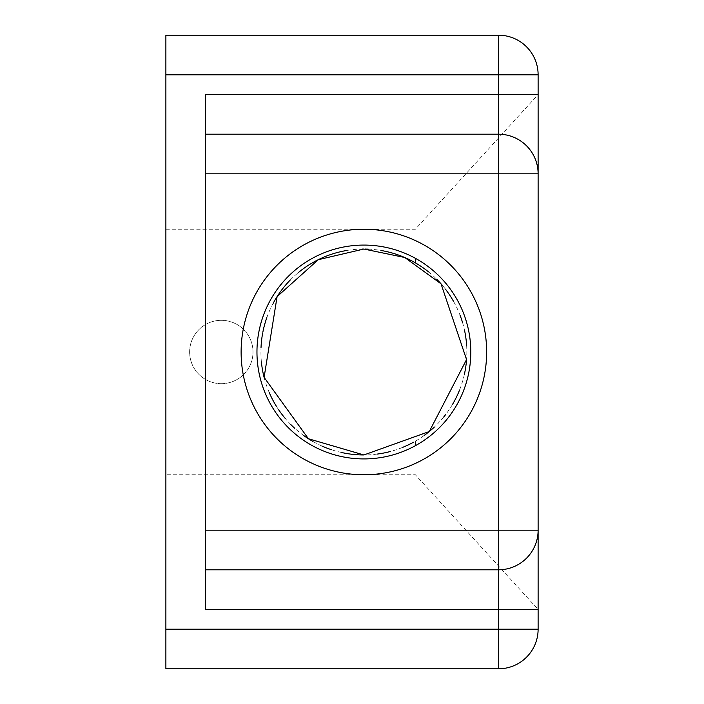 <?xml version="1.0" encoding="UTF-8"?>
<svg xmlns="http://www.w3.org/2000/svg" width="704" height="704" viewBox="0 0 704 704"><rect width="100%" height="100%" fill="white"/><g stroke="black" fill="none" stroke-linecap="round" stroke-linejoin="round"><path stroke-width="0.53" stroke-dasharray="3.52 2.64" d="M165.88 629.2L165.88 668.8L498.52 668.8L498.52 35.2L165.88 35.2L165.88 629.2L538.12 629.2L538.12 74.8L165.88 74.8M165.88 352L165.88 474.76L165.88 352M415.36 445.711L415.36 441.17M538.12 530.2L538.12 352L538.12 609.4L415.36 474.76L165.88 474.76M538.12 352L538.12 94.6L538.12 352M415.36 262.83L415.36 258.289M205.48 609.4L205.48 94.6M221.32 383.68A31.68 31.68 0 0 1 189.64 352A31.68 31.68 0 0 1 221.32 320.32A31.68 31.68 0 0 1 253 352A31.68 31.68 0 0 1 221.32 383.68A31.68 31.68 0 0 1 189.64 352A31.68 31.68 0 0 1 221.32 320.32A31.68 31.68 0 0 1 253 352A31.68 31.68 0 0 1 221.32 383.68M205.48 569.8L498.52 569.8M538.12 173.8A39.6 39.6 0 0 0 498.52 134.2L205.48 134.2M341.334 452.461A102.96 102.96 0 0 1 331.294 449.671M321.93 446.028A102.96 102.96 0 0 1 312.91 441.461M303.917 435.697A102.96 102.96 0 0 1 294.765 428.314M290.84 424.574A102.96 102.96 0 0 1 285.49 418.748M278.37 409.358A102.96 102.96 0 0 1 276.681 406.754M269.289 392.656A102.96 102.96 0 0 1 264.097 377.379M261.422 362.155A102.96 102.96 0 0 1 261.008 347.811M262.715 332.869A102.96 102.96 0 0 1 262.962 331.584M266.816 317.654A102.96 102.96 0 0 1 273.178 303.274M281.345 290.453A102.96 102.96 0 0 1 281.741 289.916M290.25 280.034A102.96 102.96 0 0 1 298.663 272.325M346.861 250.457A102.96 102.96 0 0 1 362.507 249.049M363.88 249.04A102.96 102.96 0 0 1 365.191 249.049M366.362 249.066A102.96 102.96 0 0 1 367.374 249.102M368.333 249.137A102.96 102.96 0 0 1 381.04 250.483M428.542 271.885A102.96 102.96 0 0 1 436.682 279.198M442.842 285.93A102.96 102.96 0 0 1 445.377 289.08M453.552 301.4A102.96 102.96 0 0 1 460.099 315.357M462.572 322.652A102.96 102.96 0 0 1 464.534 330.326M466.62 345.321A102.96 102.96 0 0 1 466.558 359.586M464.306 374.713A102.96 102.96 0 0 1 459.536 390.086M452.47 404.474A102.96 102.96 0 0 1 445.509 414.744M443.828 416.874A102.96 102.96 0 0 1 434.28 427.134M424.116 435.503A102.96 102.96 0 0 1 413.45 442.244M402.195 447.568A102.96 102.96 0 0 1 390.218 451.537M377.221 454.089A102.96 102.96 0 0 1 363.88 454.96M165.88 229.24L415.36 229.24L538.12 94.6"/><path stroke-width="1.06" d="M205.48 530.2L538.12 530.2A39.6 39.6 0 0 1 498.52 569.8A39.6 39.6 0 0 0 538.12 530.2L538.12 173.8A39.6 39.6 0 0 0 498.52 134.2L498.52 173.8L538.12 173.8L538.12 74.8L498.52 74.8L498.52 94.6L205.48 94.6L205.48 609.4L538.12 609.4L538.12 530.2L538.12 629.2A39.6 39.6 0 0 1 498.52 668.8L165.88 668.8L165.88 35.2L498.52 35.2L498.52 74.8L165.88 74.8M415.36 441.17L415.36 445.711M415.36 258.289L415.36 262.83M538.12 74.8A39.6 39.6 0 0 0 498.52 35.2A39.6 39.6 0 0 1 538.12 74.8M205.48 569.8L498.52 569.8L498.52 668.8A39.6 39.6 0 0 0 538.12 629.2L165.88 629.2M205.48 134.2L498.52 134.2L498.52 94.6L538.12 94.6M486.64 352A122.76 122.76 0 0 1 363.88 474.76A122.76 122.76 0 0 1 241.12 352A122.76 122.76 0 0 1 363.88 229.24A122.76 122.76 0 0 1 486.64 352M256.96 352A106.92 106.92 0 0 0 363.88 458.92A106.92 106.92 0 0 0 470.8 352A106.92 106.92 0 0 0 363.88 245.08A106.92 106.92 0 0 0 256.96 352M362.507 249.049A102.96 102.96 0 0 1 363.88 249.04L404.747 257.497L441.012 283.8L466.558 359.586L429.264 431.534L363.88 454.96A102.96 102.96 0 0 1 341.334 452.461M331.294 449.671A102.96 102.96 0 0 1 321.93 446.028M312.91 441.461A102.96 102.96 0 0 1 303.917 435.697M294.765 428.314A102.96 102.96 0 0 1 290.84 424.574M285.49 418.748A102.96 102.96 0 0 1 278.37 409.358M276.681 406.754A102.96 102.96 0 0 1 269.289 392.656M264.097 377.379A102.96 102.96 0 0 1 261.422 362.155M261.008 347.811A102.96 102.96 0 0 1 262.715 332.869M262.962 331.584A102.96 102.96 0 0 1 266.816 317.654M273.178 303.274A102.96 102.96 0 0 1 281.345 290.453M281.741 289.916A102.96 102.96 0 0 1 290.25 280.034M298.663 272.325A102.96 102.96 0 0 1 346.861 250.457M363.88 454.96L308.422 438.75L264.097 377.379L277.094 296.613L318.27 259.697L363.88 249.04M365.191 249.049A102.96 102.96 0 0 1 366.362 249.066M367.374 249.102A102.96 102.96 0 0 1 368.333 249.137M381.04 250.483A102.96 102.96 0 0 1 428.542 271.885M436.682 279.198A102.96 102.96 0 0 1 442.842 285.93M445.377 289.08A102.96 102.96 0 0 1 453.552 301.4M460.099 315.357A102.96 102.96 0 0 1 462.572 322.652M464.534 330.326A102.96 102.96 0 0 1 466.62 345.321M466.558 359.586A102.96 102.96 0 0 1 464.306 374.713M459.536 390.086A102.96 102.96 0 0 1 452.47 404.474M445.509 414.744A102.96 102.96 0 0 1 443.828 416.874M434.28 427.134A102.96 102.96 0 0 1 424.116 435.503M413.45 442.244A102.96 102.96 0 0 1 402.195 447.568M390.218 451.537A102.96 102.96 0 0 1 377.221 454.089M205.48 173.8L498.52 173.8L498.52 569.8"/></g></svg>
